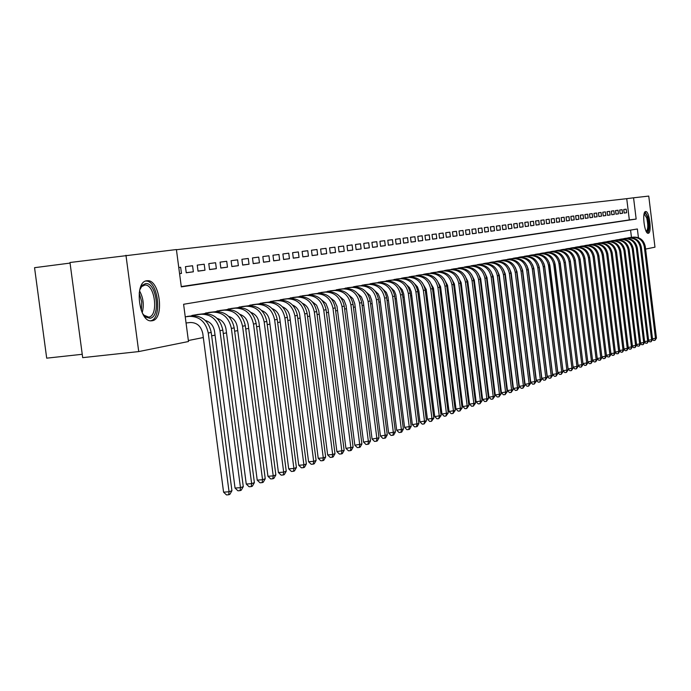 <?xml version="1.0" encoding="UTF-8"?>
<svg xmlns="http://www.w3.org/2000/svg" width="691" height="691" viewBox="0 0 691 691"><rect width="100%" height="100%" fill="white"/><g stroke="black" fill="none" stroke-linecap="round" stroke-linejoin="round"><path stroke-width="1.04" d="M648.27 233.282L648.149 233.29C644.392 233.955 641.784 211.515 645.627 211.55L645.722 211.541C649.471 210.945 652.071 233.135 648.27 233.282M152.098 320.754L151.407 320.823C138.692 322.438 133.994 281.453 146.82 280.762L147.364 280.719C160.001 279.363 164.743 319.475 152.098 320.754M70.059 263.09L34.55 267.685L46.694 358.163L82.238 354.293M638.432 237.687L637.37 228.98L183.599 304.273L188.488 341.518L138.718 351.581L82.687 357.644L69.981 262.502L176.404 249.546L181.31 286.869L636.161 219.064L633.561 197.799L648.754 196.08L654.973 247.179L645.593 249.08M181.267 286.575L629.328 219.911L626.737 198.671L176.43 249.719M626.737 198.671L633.561 197.799M179.574 273.679L181.465 273.42L180.653 267.287L178.77 267.538M192.564 265.741L185.447 266.666L186.25 272.772L193.359 271.805L192.564 265.741M204.199 264.221L197.246 265.128L198.041 271.166L204.985 270.216L204.199 264.221M215.583 262.735L208.786 263.625L209.563 269.594L216.352 268.661L215.583 262.735M226.717 261.284L220.066 262.148L220.835 268.056L227.477 267.149L226.717 261.284M237.609 259.859L231.105 260.714L231.865 266.553L238.36 265.664L237.609 259.859M248.268 258.469L241.902 259.298L242.653 265.076L249.019 264.212L248.268 258.469M258.71 257.112L252.474 257.924L253.217 263.642L259.445 262.787L258.71 257.112M268.929 255.774L262.822 256.577L263.556 262.226L269.654 261.397L268.929 255.774M278.931 254.469L272.954 255.247L273.679 260.853L279.648 260.032L278.931 254.469M288.734 253.191L282.878 253.96L283.595 259.496L289.443 258.702L288.734 253.191M298.339 251.939L292.595 252.69L293.304 258.175L299.039 257.389L298.339 251.939M307.745 250.712L302.122 251.446L302.822 256.871L308.445 256.111L307.745 250.712M316.97 249.511L311.46 250.228L312.151 255.601L317.661 254.849L316.97 249.511M326.014 248.328L320.615 249.036L321.298 254.357L326.696 253.623L326.014 248.328M334.885 247.171L329.581 247.862L330.255 253.131L335.55 252.414L334.885 247.171M343.574 246.039L338.383 246.713L339.048 251.939L344.239 251.23L343.574 246.039M352.108 244.925L347.012 245.59L347.668 250.755L352.764 250.064L352.108 244.925M360.477 243.837L355.476 244.484L356.124 249.606L361.125 248.924L360.477 243.837M368.692 242.766L363.777 243.405L364.425 248.475L369.331 247.801L368.692 242.766M376.75 241.712L371.931 242.342L372.57 247.361L377.381 246.704L376.75 241.712M384.654 240.675L379.929 241.297L380.56 246.272L385.284 245.633L384.654 240.675M392.428 239.665L387.781 240.269L388.411 245.201L393.049 244.571L392.428 239.665M400.054 238.671L395.494 239.267L396.116 244.156L400.668 243.534L400.054 238.671M407.543 237.695L403.06 238.283L403.674 243.12L408.148 242.515L407.543 237.695M414.894 236.737L410.497 237.307L411.11 242.109L415.498 241.513L414.894 236.737M422.123 235.795L417.805 236.357L418.409 241.116L422.728 240.528L422.123 235.795M429.223 234.862L424.982 235.424L425.578 240.14L429.819 239.561L429.223 234.862M436.202 233.955L432.03 234.499L432.626 239.172L436.79 238.602L436.202 233.955M443.069 233.057L438.966 233.593L439.545 238.231L443.648 237.669L443.069 233.057M449.806 232.185L445.773 232.703L446.351 237.307L450.385 236.754L449.806 232.185M456.44 231.312L452.475 231.83L453.046 236.391L457.01 235.847L456.44 231.312M462.953 230.466L459.057 230.975L459.627 235.493L463.523 234.966L462.953 230.466M469.37 229.628L465.535 230.129L466.097 234.612L469.923 234.085L469.37 229.628M475.676 228.807L471.901 229.3L472.454 233.739L476.229 233.23L475.676 228.807M481.877 227.995L478.163 228.479L478.716 232.893L482.422 232.383L481.877 227.995M487.976 227.201L484.331 227.676L484.875 232.046L488.52 231.554L487.976 227.201M493.979 226.415L490.385 226.89L490.93 231.226L494.523 230.734L493.979 226.415M499.887 225.646L496.354 226.112L496.889 230.414L500.422 229.93L499.887 225.646M505.708 224.886L502.227 225.344L502.763 229.611L506.235 229.136L505.708 224.886M511.426 224.143L508.006 224.592L508.533 228.825L511.953 228.358L511.426 224.143M517.067 223.409L513.698 223.849L514.216 228.047L517.585 227.589L517.067 223.409M522.612 222.683L519.295 223.115L519.813 227.287L523.13 226.838L522.612 222.683M528.079 221.966L524.806 222.398L525.324 226.536L528.589 226.087L528.079 221.966M533.461 221.267L530.239 221.69L530.748 225.793L533.97 225.352L533.461 221.267M538.755 220.576L535.585 220.99L536.095 225.067L539.265 224.635L538.755 220.576M543.981 219.893L540.854 220.308L541.355 224.35L544.482 223.927L543.981 219.893M549.12 219.228L546.045 219.626L546.546 223.642L549.613 223.219L549.12 219.228M554.191 218.563L551.159 218.961L551.651 222.943L554.683 222.528L554.191 218.563M559.183 217.915L556.195 218.304L556.687 222.26L559.667 221.854L559.183 217.915M564.106 217.268L561.161 217.656L561.645 221.586L564.582 221.18L564.106 217.268M568.952 216.637L566.05 217.017L566.534 220.913L569.436 220.524L568.952 216.637M573.737 216.015L570.87 216.387L571.353 220.256L574.212 219.868L573.737 216.015M578.445 215.402L575.629 215.765L576.104 219.608L578.92 219.228L578.445 215.402M583.092 214.797L580.31 215.16L580.785 218.969L583.558 218.598L583.092 214.797M587.67 214.193L584.932 214.556L585.398 218.347L588.136 217.967L587.67 214.193M592.187 213.605L589.483 213.96L589.95 217.725L592.653 217.354L592.187 213.605M596.644 213.027L593.975 213.372L594.441 217.112L597.102 216.749L596.644 213.027M601.04 212.457L598.406 212.793L598.864 216.508L601.49 216.145L601.04 212.457M605.368 211.887L602.777 212.223L603.226 215.912L605.817 215.557L605.368 211.887M609.643 211.334L607.087 211.662L607.536 215.324L610.093 214.979L609.643 211.334M613.867 210.781L611.336 211.109L611.785 214.746L614.308 214.4L613.867 210.781M618.022 210.237L615.534 210.565L615.975 214.175L618.462 213.839L618.022 210.237M622.133 209.701L619.672 210.021L620.112 213.614L622.565 213.277L622.133 209.701M624.189 213.053L626.616 212.724L626.184 209.174L623.757 209.494L624.189 213.053L626.616 212.724M188.358 340.533L203.309 337.528M211.653 335.843L215.039 335.161M223.279 333.511L226.51 332.855M234.638 331.222L237.73 330.6M245.746 328.985L248.7 328.389M256.611 326.8L259.427 326.23M267.236 324.658L269.931 324.122M277.635 322.567L280.209 322.049M287.819 320.52L290.263 320.028M297.778 318.516L300.119 318.041M307.538 316.547L309.767 316.098M317.1 314.621L319.216 314.198M326.463 312.738L328.484 312.332M335.636 310.89L337.562 310.509M344.628 309.084L346.459 308.713M353.438 307.314L355.174 306.959M362.084 305.569L363.734 305.241M370.557 303.867L372.121 303.548M378.867 302.192L380.352 301.898M387.02 300.55L388.42 300.274M395.019 298.944L396.349 298.676M402.87 297.363L404.123 297.113M410.584 295.808L411.758 295.575M418.141 294.288L419.256 294.064M425.57 292.794L426.615 292.587M432.868 291.326L433.844 291.127M440.029 289.883L440.944 289.702M447.068 288.467L447.923 288.294M453.978 287.076L454.773 286.92M460.776 285.711L461.51 285.564M467.453 284.364L468.135 284.226M474.017 283.042L474.648 282.921M480.47 281.747L481.048 281.626M486.81 280.468L487.336 280.365M493.054 279.216L493.529 279.112M499.187 277.981L499.619 277.894M631.462 237.376L630.572 230.112M187.114 316.435L192.469 315.822C202.498 315.796 208.742 321.341 211.213 332.431L231.926 490.722L229.844 494.341L228.686 494.756L226.501 494.92L223.573 492.173L229.049 491.759L208.259 333.019C205.788 321.885 199.526 316.331 189.472 316.348L185.248 316.832M191.908 315.882L191.856 315.45L198.93 314.327M203.62 313.783L210.487 312.263M215.074 311.736L221.785 310.25M226.277 309.732L232.841 308.281M237.229 307.78L243.664 306.355M247.957 305.863L254.245 304.472M258.451 303.98L264.61 302.623M268.73 302.148L274.759 300.81M278.793 300.343L284.692 299.039M288.648 298.581L294.426 297.311M298.296 296.862L303.971 295.61M307.754 295.169L313.317 293.943M317.031 293.511L322.472 292.31M326.117 291.887L331.455 290.712M335.023 290.298L340.257 289.14M343.764 288.734L348.895 287.603M352.332 287.206L357.368 286.091M360.737 285.703L365.677 284.614M368.985 284.226L373.84 283.163M377.079 282.783L381.838 281.738M385.025 281.358L389.698 280.339M392.825 279.967L397.411 278.957M400.486 278.603L404.986 277.609M408.001 277.255L412.432 276.288M415.386 275.934L419.739 274.983M422.65 274.638L426.917 273.705M429.776 273.368L433.974 272.444M436.781 272.116L440.901 271.209M443.665 270.889L447.716 270M450.428 269.68L454.419 268.808M457.079 268.488L461.001 267.633M463.626 267.322L467.479 266.476M470.053 266.173L473.845 265.344M476.384 265.042L480.107 264.23M482.603 263.936L486.274 263.133M488.727 262.839L492.338 262.053M494.747 261.768L498.297 260.991M500.673 260.706L504.171 259.946M506.512 259.669L509.949 258.918M512.247 258.641L515.633 257.898M517.904 257.631L521.23 256.905M523.467 256.637L526.749 255.92M528.943 255.661L532.174 254.953M534.342 254.703L537.52 254.003M539.654 253.752L542.789 253.07M544.888 252.82L547.972 252.146M550.045 251.895L553.085 251.23M555.123 250.988L558.121 250.332M560.125 250.099L563.079 249.451M565.057 249.218L567.967 248.579M569.92 248.345L572.787 247.724M574.713 247.49L577.538 246.877M579.429 246.652L582.219 246.039M584.085 245.823L586.84 245.219M588.68 245.003L591.384 244.407M593.206 244.191L595.875 243.612M597.663 243.396L600.306 242.826M602.068 242.61L604.668 242.049M606.413 241.833L608.978 241.28M610.689 241.073L613.219 240.52M614.921 240.321L617.417 239.777M619.084 239.578L621.546 239.043M623.196 238.844L625.631 238.317M627.255 238.119L629.656 237.6M138.718 351.581L125.961 255.255M629.328 219.911L636.161 219.064M181.465 273.42L179.574 273.653M193.359 271.805L186.242 272.686M204.985 270.216L198.023 271.079M216.352 268.661L209.554 269.507M227.477 267.149L220.826 267.97M238.36 265.664L231.848 266.476M249.019 264.212L242.645 264.999M259.445 262.787L253.208 263.565M269.654 261.397L263.547 262.157M279.648 260.032L273.671 260.775M289.443 258.702L283.586 259.427M299.039 257.389L293.295 258.106M308.445 256.111L302.813 256.81M317.661 254.849L312.142 255.54M326.696 253.623L321.289 254.288M335.55 252.414L330.255 253.07M344.239 251.23L339.039 251.87M352.764 250.064L347.659 250.703M361.125 248.924L356.124 249.546M369.331 247.801L364.416 248.415M377.381 246.704L372.561 247.309M385.284 245.633L380.551 246.221M393.049 244.571L388.402 245.15M400.668 243.534L396.107 244.104M408.148 242.515L403.674 243.068M415.498 241.513L411.102 242.057M422.728 240.528L418.4 241.064M429.819 239.561L425.57 240.088M436.79 238.602L432.618 239.129M443.648 237.669L439.545 238.188M450.385 236.754L446.351 237.255M457.01 235.847L453.037 236.348M463.523 234.966L459.619 235.45M469.923 234.085L466.088 234.569M476.229 233.23L472.454 233.696M482.422 232.383L478.708 232.85M488.52 231.554L484.866 232.012M494.523 230.734L490.93 231.183M500.422 229.93L496.889 230.371M506.235 229.136L502.754 229.576M511.953 228.358L508.533 228.781M517.585 227.589L514.216 228.013M523.13 226.838L519.813 227.253M528.589 226.087L525.315 226.501M533.97 225.352L530.748 225.758M539.265 224.635L536.086 225.033M544.482 223.927L541.355 224.316M549.613 223.219L546.538 223.608M554.683 222.528L551.643 222.908M559.667 221.854L556.678 222.226M564.582 221.18L561.636 221.552M569.436 220.524L566.525 220.887M574.212 219.868L571.345 220.23M578.92 219.228L576.095 219.583M583.558 218.598L580.777 218.943M588.136 217.967L585.398 218.313M592.653 217.354L589.941 217.691M597.102 216.749L594.433 217.078M601.49 216.145L598.864 216.482M605.817 215.557L603.226 215.886M610.093 214.979L607.536 215.298M614.308 214.4L611.785 214.72M618.462 213.839L615.975 214.15M622.565 213.277L620.112 213.579M186.052 322.991L190.284 322.507C196.978 322.507 201.15 326.212 202.8 333.623L223.573 492.173M228.686 494.756L229.049 491.759L231.926 490.722M139.729 289.909L142.415 285.236L145.386 283.681C156.486 281.323 161.202 317.126 149.956 318.266L145.62 316.996L142.622 313.593M143.711 315.113L148.669 317.117C158.826 316.141 155.034 283.949 144.877 285.055L141.69 286.549L140.42 288.173M150.508 320.788C162.843 319.043 158.066 279.881 145.654 281.064M644.254 213.389C645.351 212.638 646.448 214.011 647.527 217.518C649.298 226.285 648.944 231.053 646.448 231.83M646.18 231.338C648.106 229.645 648.288 225.188 646.733 217.976L644.219 213.925M647.614 233.143C649.505 230.094 649.557 224.644 647.769 216.775L645.074 211.843M205.339 320.494C210.41 321.954 213.476 325.556 214.538 331.3L235.044 488.071L240.468 487.647L243.284 486.637L222.839 330.134C220.394 319.164 214.21 313.688 204.268 313.714L196.866 314.56M243.284 486.637L241.228 490.213L240.097 490.627L240.468 487.647L219.954 330.704C217.51 319.7 211.299 314.215 201.34 314.232L193.921 315.087M240.097 490.627L237.929 490.791L235.044 488.071M217.095 318.396C222.018 319.898 224.99 323.44 226.009 329.037L246.255 484.054L251.628 483.64L254.383 482.646L234.197 327.88C231.787 317.039 225.655 311.624 215.808 311.658L208.466 312.496M254.383 482.646L252.353 486.179L251.248 486.585L251.628 483.64L231.381 328.441C228.963 317.566 222.822 312.142 212.949 312.168L205.59 313.014M251.248 486.585L249.105 486.749L246.255 484.054M228.583 316.348C233.368 317.886 236.253 321.375 237.238 326.826L257.216 480.133L262.545 479.718L265.24 478.751L245.314 325.686C242.93 314.958 236.849 309.611 227.089 309.646L219.816 310.484M265.24 478.751L263.236 482.24L262.157 482.629L262.545 479.718L242.558 326.23C240.166 315.476 234.076 310.112 224.29 310.138L217 310.976M262.157 482.629L260.023 482.793L257.216 480.133M239.82 314.345C244.467 315.925 247.266 319.354 248.207 324.658L267.944 476.289L273.221 475.874L275.856 474.933L256.18 323.535C253.822 312.928 247.801 307.642 238.127 307.676L230.906 308.506M275.856 474.933L273.878 478.388L272.824 478.768L273.221 475.874L253.485 324.07C251.118 313.429 245.089 308.126 235.389 308.16L228.16 308.998M272.824 478.768L270.717 478.932L267.944 476.289M250.816 312.392C255.325 313.999 258.037 317.385 258.952 322.533L278.43 472.54L283.673 472.126L286.247 471.193L266.821 321.427C264.48 310.933 258.52 305.707 248.924 305.75L241.772 306.571M286.247 471.193L284.295 474.613L283.267 474.985L283.673 472.126L264.178 321.954C261.837 311.434 255.86 306.191 246.246 306.225L239.077 307.054M283.267 474.985L281.168 475.149L278.43 472.54M261.569 310.484C265.949 312.125 268.583 315.45 269.455 320.46L288.7 468.861L293.891 468.446L296.413 467.539L277.221 319.372C274.914 308.989 269.006 303.824 259.488 303.859L252.396 304.679M296.413 467.539L294.487 470.917L293.476 471.288L293.891 468.446L274.638 319.881C272.323 309.473 266.406 304.29 256.871 304.334L249.762 305.154M293.476 471.288L291.403 471.452L288.7 468.861M272.099 308.618C276.348 310.285 278.896 313.55 279.734 318.43L298.745 465.268L303.893 464.853L306.363 463.963L287.404 317.359C285.124 307.089 279.268 301.976 269.835 302.019L262.796 302.831M306.363 463.963L304.463 467.306L303.479 467.66L303.893 464.853L284.882 317.86C282.593 307.555 276.72 302.433 267.27 302.477L260.222 303.289M303.479 467.66L301.414 467.824L298.745 465.268M282.412 306.795C286.532 308.48 288.993 311.701 289.805 316.443L308.583 461.743L313.688 461.329L316.107 460.465L297.38 315.381C295.117 305.223 289.313 300.162 279.959 300.214L272.98 301.017M316.107 460.465L314.232 463.765L313.265 464.119L313.688 461.329L294.902 315.873C292.639 305.681 286.817 300.611 277.445 300.663L270.457 301.466M313.265 464.119L311.218 464.283L308.583 461.743M292.5 305.016C296.491 306.726 298.883 309.888 299.661 314.5L318.223 458.297L323.284 457.883L325.651 457.036L307.141 313.455C304.904 303.392 299.151 298.391 289.875 298.443L282.956 299.246M325.651 457.036L323.794 460.301L322.844 460.647L323.284 457.883L304.722 313.93C302.477 303.85 296.707 298.832 287.413 298.883L280.486 299.687M322.844 460.647L320.823 460.811L318.223 458.297M302.39 303.271C306.26 304.999 308.566 308.108 309.318 312.591L327.655 454.92L332.673 454.505L334.997 453.676L316.703 311.563C314.491 301.604 308.782 296.655 299.583 296.707L292.725 297.501M334.997 453.676L333.166 456.906L332.233 457.243L332.673 454.505L314.336 312.03C312.116 302.053 306.398 297.087 297.182 297.139L290.306 297.933M332.233 457.243L330.229 457.407L327.655 454.92M312.073 301.57L316.564 305.154L318.776 310.725L336.897 451.612L344.153 450.385L326.074 309.706C323.88 299.851 318.223 294.953 309.102 295.014L302.295 295.8M344.153 450.385L342.339 453.581L341.432 453.909L341.881 451.197L323.751 310.164C321.548 300.291 315.882 295.377 306.744 295.437L299.92 296.223M341.432 453.909L339.436 454.073L336.897 451.612M321.565 299.911L325.91 303.461L328.044 308.903L345.958 448.373L353.118 447.163L335.247 307.892C333.079 298.141 327.474 293.286 318.43 293.347L311.676 294.133M353.118 447.163L351.33 450.325L350.441 450.644L350.898 447.958L332.976 308.341C330.799 298.564 325.176 293.701 316.115 293.761L309.352 294.547M350.441 450.644L348.471 450.808L345.958 448.373M330.868 298.279L334.574 301.155L336.992 306.294L354.837 445.194L361.911 444.002L344.248 306.113C342.097 296.456 336.543 291.654 327.569 291.714L320.874 292.5M361.911 444.002L360.149 447.129L359.277 447.448L359.735 444.779L342.019 306.554C339.86 296.871 334.289 292.06 325.297 292.12L318.594 292.906M359.277 447.448L357.316 447.613L354.837 445.194M339.981 296.689L344.04 300.17L346.027 305.353L363.535 442.076L370.531 440.901L353.066 304.368C350.942 294.807 345.431 290.056 336.526 290.116L329.883 290.894M370.531 440.901L368.787 444.002L367.932 444.313L368.398 441.67L350.881 304.8C348.748 295.212 343.22 290.453 334.306 290.514L327.646 291.291M367.932 444.313L365.988 444.477L363.535 442.076M348.92 295.126L352.833 298.572L354.751 303.625L372.069 439.027L378.988 437.861L361.713 302.658C359.605 293.191 354.137 288.493 345.31 288.553L338.72 289.322M378.988 437.861L377.26 440.936L376.422 441.238L376.889 438.621L359.562 303.081C357.454 293.589 351.978 288.881 343.133 288.942L336.526 289.71M376.422 441.238L374.496 441.402L372.069 439.027M357.688 293.606L361.462 297.009L363.311 301.941L380.439 436.03L387.271 434.881L370.186 300.982C368.104 291.602 362.68 286.946 353.922 287.015L347.383 287.784M387.271 434.881L385.569 437.921L384.749 438.224L385.215 435.624L368.087 301.397C365.997 291.999 360.564 287.335 351.788 287.396L345.232 288.164M384.749 438.224L382.831 438.379L380.439 436.03M366.282 292.112L369.927 295.48L371.706 300.283L388.644 433.093L395.407 431.961L378.504 299.333C376.44 290.047 371.067 285.443 362.369 285.513L355.891 286.264M395.407 431.961L393.715 434.967L392.911 435.261L393.386 432.687L376.44 299.739C374.375 290.436 368.985 285.815 360.279 285.884L353.775 286.644M392.911 435.261L391.011 435.425L388.644 433.093M374.721 290.652L378.227 293.977L379.825 297.942L396.694 430.217L403.38 429.094L386.666 297.717C384.619 288.527 379.29 283.958 370.661 284.027L364.226 284.787M403.38 429.094L401.713 432.074L400.918 432.359L401.402 429.811L384.637 298.123C382.589 288.898 377.243 284.329 368.605 284.398L362.153 285.15M400.918 432.359L399.035 432.523L396.694 430.217M382.995 289.218L386.373 292.509L388.014 297.061L404.598 427.384L411.205 426.287L394.665 296.137C392.643 287.024 387.349 282.507 378.798 282.576L372.406 283.327M411.205 426.287L409.556 429.232L408.778 429.517L409.262 426.978L392.678 296.534C390.648 287.396 385.353 282.869 376.776 282.939L370.376 283.69M408.778 429.517L406.913 429.672L404.598 427.384M391.115 287.819L394.362 291.066L395.839 294.824L412.346 424.611L418.884 423.523L402.525 294.582C400.512 285.556 395.269 281.082 386.779 281.159L380.439 281.902M418.884 423.523L417.252 426.442L416.492 426.718L416.975 424.205L400.573 294.971C398.56 285.919 393.3 281.436 384.801 281.513L378.443 282.256M416.492 426.718L414.643 426.883L412.346 424.611M399.087 286.454L402.205 289.65L403.725 293.96L419.955 421.89L426.425 420.81L410.229 293.062C408.243 284.113 403.034 279.682 394.613 279.76L388.325 280.494M426.425 420.81L424.067 423.98L424.55 421.484L408.321 293.433C406.325 284.476 401.108 280.028 392.669 280.105L386.364 280.848M424.067 423.98L422.227 424.136L419.955 421.89M406.921 285.115L409.556 287.724L411.266 291.818L427.427 419.212L433.827 418.15L417.796 291.559C415.827 282.697 410.67 278.309 402.309 278.387L396.064 279.121M433.827 418.15L431.495 421.285L431.987 418.815L415.922 291.93C413.944 283.051 408.77 278.646 400.391 278.723L394.146 279.458M431.495 421.285L429.672 421.441L427.427 419.212M414.6 283.802L417.468 286.895L418.858 290.971L434.76 416.587L441.091 415.541L425.233 290.09C423.281 281.306 418.159 276.961 409.858 277.039L403.665 277.765M441.091 415.541L438.794 418.642L439.286 416.189L423.384 290.453C421.432 281.652 416.293 277.298 407.984 277.376L401.773 278.102M438.794 418.642L436.98 418.798L434.76 416.587M422.149 282.515L426.226 289.52L441.964 414.013L448.226 412.976L432.531 288.648C430.597 279.941 425.509 275.631 417.278 275.718L411.128 276.435M448.226 412.976L445.954 416.042L446.455 413.615L430.718 289.002C428.774 280.287 423.687 275.968 415.429 276.046L409.271 276.771M445.954 416.042L444.166 416.207L441.964 414.013M429.56 281.263L433.456 288.095L449.038 411.482L455.239 410.454L439.692 287.231C437.783 278.603 432.739 274.336 424.559 274.413L418.461 275.13M455.239 410.454L452.994 413.494L453.495 411.085L437.913 287.577C435.995 278.939 430.942 274.655 422.754 274.742L416.638 275.459M452.994 413.494L451.214 413.65L449.038 411.482M436.842 280.036L440.564 286.687L455.991 408.994L462.124 407.984L446.732 285.832C444.84 277.29 439.83 273.057 431.72 273.135L425.656 273.852M462.124 407.984L459.912 410.99L460.413 408.597L444.987 286.178C443.086 277.618 438.068 273.377 429.94 273.455L423.868 274.172M459.912 410.99L458.142 411.145L455.991 408.994M444.002 278.827L447.543 285.314L462.815 406.55L468.895 405.548L453.65 284.467C451.776 275.994 446.801 271.796 438.75 271.883L432.739 272.591M468.895 405.548L466.701 408.528L467.211 406.153L451.931 284.804C450.048 276.314 445.073 272.116 437.006 272.194L430.977 272.91M466.701 408.528L464.948 408.683L462.815 406.55M451.033 277.652L454.402 283.958L469.526 404.149L475.538 403.155L460.448 283.12C458.582 274.724 453.659 270.57 445.66 270.656L439.692 271.356M475.538 403.155L473.378 406.109L473.888 403.751L458.764 283.457C456.889 275.035 451.957 270.872 443.942 270.958L437.964 271.667M473.378 406.109L471.642 406.265L469.526 404.149M457.943 276.504L461.147 282.628L476.125 401.782L482.076 400.806L467.133 281.798C465.285 273.472 460.387 269.352 452.45 269.438L446.524 270.138M482.076 400.806L479.943 403.734L480.452 401.393L465.475 282.127C463.618 273.783 458.72 269.654 450.765 269.74L444.831 270.44M479.943 403.734L478.215 403.89L476.125 401.782M464.741 275.381L467.772 281.323L482.603 399.467L488.502 398.5L473.698 280.503C471.867 272.245 467.004 268.16 459.126 268.246L453.244 268.946M488.502 398.5L486.395 401.393L486.905 399.078L472.065 280.822C470.226 272.548 465.363 268.454 457.468 268.549L451.577 269.24M486.395 401.393L484.676 401.549L482.603 399.467M471.417 274.275L474.285 280.036L488.978 397.187L494.816 396.228L480.15 279.224C478.336 271.036 473.516 266.994 465.691 267.08L459.852 267.771M494.816 396.228L492.735 399.104L493.244 396.798L478.552 279.544C476.73 271.338 471.901 267.279 464.058 267.374L458.211 268.065M492.735 399.104L491.025 399.251L488.978 397.187M477.991 273.204L480.686 278.767L495.248 394.941L501.027 394L486.499 277.972C484.702 269.853 479.917 265.836 472.143 265.931L466.347 266.614M501.027 394L498.971 396.841L499.481 394.552L484.927 278.283C483.121 270.146 478.327 266.121 470.545 266.216L464.732 266.899M498.971 396.841L497.27 396.997L495.248 394.941M484.451 272.15L486.982 277.523L501.407 392.738L507.134 391.806L492.743 276.737C490.955 268.687 486.205 264.705 478.492 264.8L472.73 265.474M507.134 391.806L505.095 394.621L505.613 392.35L491.189 277.039C489.401 268.972 484.641 264.99 476.911 265.076L471.141 265.759M505.095 394.621L503.419 394.777L501.407 392.738M490.809 271.131L493.175 276.305L507.47 390.57L513.137 389.646L498.876 275.519C497.105 267.538 492.389 263.591 484.737 263.686L479.01 264.359M513.137 389.646L511.124 392.436L511.642 390.182L497.356 275.821C495.577 267.823 490.852 263.867 483.182 263.962L477.455 264.636M511.124 392.436L509.457 392.592L507.47 390.57M497.062 270.129L499.273 275.104L513.43 388.437L519.045 387.521L504.914 274.327C503.16 266.406 498.479 262.494 490.878 262.589L485.194 263.262M519.045 387.521L517.058 390.285L517.576 388.048L503.419 274.621C501.657 266.683 496.967 262.77 489.349 262.856L483.657 263.53M517.058 390.285L515.4 390.441L513.43 388.437M503.221 269.162L505.268 273.921L519.295 386.338L524.858 385.431L510.856 273.152C509.112 265.292 504.465 261.414 496.915 261.509L491.275 262.174M524.858 385.431L522.897 388.178L523.415 385.949L509.379 273.437C507.635 265.569 502.979 261.682 495.412 261.777L489.764 262.45M522.897 388.178L521.247 388.325L519.295 386.338M509.276 268.212L511.159 272.755L525.065 384.274L530.576 383.375L516.704 271.995C514.976 264.204 510.355 260.352 502.858 260.447L497.252 261.112M530.576 383.375L528.632 386.096L529.159 383.885L515.253 272.28C513.517 264.472 508.896 260.619 501.381 260.714L495.767 261.379M528.632 386.096L527 386.243L525.065 384.274M515.236 267.296L516.963 271.606L530.74 382.235L536.207 381.354L522.456 270.855C520.738 263.124 516.16 259.306 508.706 259.401L503.143 260.066M536.207 381.354L534.281 384.049L534.808 381.855L521.023 271.14C519.304 263.392 514.717 259.566 507.254 259.669L501.675 260.326M534.281 384.049L532.657 384.196L530.74 382.235M521.109 266.406L522.672 270.483L536.328 380.24L541.744 379.368L528.114 269.732C526.412 262.07 521.86 258.279 514.467 258.382L508.939 259.039M541.744 379.368L539.844 382.037L540.362 379.86L526.706 270.017C525.005 262.33 520.444 258.538 513.033 258.633L507.496 259.289M539.844 382.037L538.229 382.183L536.328 380.24M526.888 265.551L528.295 269.369L541.83 378.271L547.194 377.407L533.685 268.635C532.001 261.025 527.475 257.268 520.133 257.372L514.64 258.019M547.194 377.407L545.32 380.05L545.838 377.891L532.303 268.911C530.61 261.284 526.084 257.518 518.725 257.622L513.223 258.27M545.32 380.05L543.713 380.197L541.83 378.271M532.588 264.722L533.823 268.281L547.246 376.327L552.558 375.472L539.17 267.547C537.494 259.997 533.003 256.275 525.704 256.37L520.254 257.017M552.558 375.472L550.701 378.098L551.228 375.956L537.805 267.814C536.13 260.257 531.629 256.525 524.322 256.62L518.855 257.268M550.701 378.098L549.112 378.245L547.246 376.327M538.194 263.945L539.274 267.21L552.575 374.427L557.844 373.581L544.568 266.484C542.91 258.987 538.453 255.299 531.198 255.394L525.782 256.041M557.844 373.581L556.005 376.18L556.531 374.047L543.23 266.743C541.563 259.246 537.097 255.54 529.833 255.635L524.409 256.283M556.005 376.18L554.424 376.327L552.575 374.427M543.731 263.211L544.638 266.147L557.827 372.544L563.053 371.706L549.881 265.43C548.239 257.993 543.808 254.331 536.605 254.426L531.224 255.065M563.053 371.706L561.23 374.289L561.757 372.173L548.559 265.69C546.909 258.244 542.478 254.573 535.266 254.668L529.867 255.307M561.23 374.289L559.658 374.436L557.827 372.544M549.19 262.537L563.001 370.696L568.175 369.866L555.123 264.394C553.482 257.017 549.086 253.381 541.934 253.476L536.587 254.115M568.175 369.866L566.378 372.423L566.896 370.324L553.819 264.653C552.178 257.259 547.773 253.614 540.612 253.718L535.249 254.348M566.378 372.423L564.815 372.57L563.001 370.696M554.579 261.975L568.088 368.873L573.219 368.053L560.271 263.375C558.656 256.05 554.286 252.44 547.177 252.543L541.865 253.174M573.219 368.053L571.44 370.583L571.967 368.502L558.993 263.625C557.369 256.292 552.99 252.673 545.873 252.776L540.552 253.407M571.44 370.583L569.894 370.73L568.088 368.873M559.943 261.639L573.107 367.076L578.194 366.265L565.35 262.364C563.744 255.1 559.408 251.524 552.342 251.619L547.065 252.25M578.194 366.265L576.432 368.778L576.959 366.705L564.089 262.615C562.474 255.342 558.129 251.749 551.055 251.852L545.769 252.483M576.432 368.778L574.886 368.925L573.107 367.076M583.092 364.502L581.347 366.999L579.818 367.146L578.073 365.34L583.092 364.502L570.36 261.379C568.762 254.167 564.452 250.617 557.43 250.712L552.187 251.343M581.347 366.999L581.874 364.943L569.116 261.621C567.51 254.4 563.2 250.842 556.169 250.937L550.917 251.567M582.971 363.561L587.911 362.766L575.283 260.403C573.703 253.243 569.419 249.719 562.448 249.822L557.24 250.444M587.911 362.766L586.184 365.245L586.711 363.198L574.057 260.645C572.468 253.476 568.183 249.943 561.204 250.038L555.979 250.66M586.184 365.245L584.664 365.392L582.979 363.639M587.799 361.842L592.671 361.065L580.146 259.445C578.566 252.336 574.316 248.838 567.389 248.941L562.215 249.555M592.671 361.065L590.96 363.518L591.487 361.488L578.937 259.678C577.356 252.56 573.098 249.054 566.162 249.157L560.971 249.779M590.96 363.518L589.449 363.665L587.816 361.963M592.558 360.149L597.352 359.38L584.932 258.494C583.368 251.446 579.144 247.965 572.26 248.069L567.112 248.682M597.352 359.38L595.659 361.808L596.186 359.795L583.74 258.728C582.176 251.662 577.944 248.181 571.051 248.285L565.894 248.898M595.659 361.808L594.165 361.954L592.576 360.305M597.24 358.474L601.973 357.713L589.648 257.562C588.093 250.557 583.895 247.11 577.054 247.214L571.941 247.827M601.973 357.713L600.298 360.132L600.825 358.128L588.473 257.795C586.918 250.781 582.712 247.326 575.862 247.43L570.74 248.034M600.298 360.132L598.803 360.279L597.266 358.672M601.861 356.832L606.525 356.081L594.295 256.646C592.757 249.693 588.585 246.264 581.787 246.367L576.709 246.981M606.525 356.081L604.867 358.482L605.394 356.487L593.137 256.871C591.591 249.909 587.419 246.48 580.613 246.583L575.525 247.188M604.867 358.482L603.381 358.62L601.887 357.066M606.413 355.209L611.008 354.466L598.881 255.739C597.344 248.838 593.206 245.435 586.452 245.538L581.399 246.143M611.008 354.466L609.367 356.85L609.894 354.872L597.741 255.964C596.203 249.045 592.057 245.642 585.286 245.746L580.233 246.35M609.367 356.85L607.89 356.988L606.448 355.476M610.904 353.611L615.431 352.876L603.398 254.841C601.878 247.991 597.758 244.614 591.047 244.718L586.028 245.322M615.431 352.876L613.807 355.234L614.334 353.274L602.276 255.065C600.747 248.199 596.627 244.821 589.907 244.925L584.88 245.521M613.807 355.234L612.338 355.381L610.939 353.913M615.327 352.03L619.792 351.313L607.847 253.96C606.344 247.153 602.25 243.802 595.582 243.906L590.589 244.51M619.792 351.313L618.186 353.654L618.704 351.702L606.741 254.176C605.23 247.361 601.135 244.009 594.45 244.113L589.458 244.709M618.186 353.654L616.726 353.792L615.37 352.375M619.689 350.475L624.094 349.767L612.243 253.087C610.74 246.333 606.681 243.007 600.047 243.111L595.089 243.707M624.094 349.767L622.496 352.09L623.023 350.147L611.146 253.303C609.652 246.54 605.575 243.206 598.933 243.31L593.975 243.906M622.496 352.09L621.054 352.229L619.732 350.847M623.99 348.946L628.335 348.238L616.571 252.232C615.085 245.521 611.043 242.221 604.452 242.325L599.529 242.912M628.335 348.238L626.754 350.544L627.281 348.618L615.491 252.448C614.005 245.728 609.963 242.42 603.355 242.524L598.423 243.111M626.754 350.544L625.32 350.691L624.042 349.352M628.231 347.435L632.515 346.735L620.846 251.386C619.369 244.726 615.353 241.444 608.806 241.548L603.899 242.135M632.515 346.735L630.952 349.024L631.479 347.115L619.784 251.602C618.298 244.925 614.282 241.643 607.717 241.746L602.811 242.334M630.952 349.024L629.518 349.171L628.283 347.867M632.42 345.941L636.644 345.258L625.053 250.557C623.593 243.94 619.602 240.684 613.09 240.788L608.218 241.366M636.644 345.258L635.089 347.53L635.616 345.621L624.008 250.764C622.539 244.13 618.54 240.874 612.019 240.978L607.147 241.556M635.089 347.53L633.673 347.668L632.472 346.407M636.541 344.472L640.712 343.79L629.216 249.736C627.756 243.163 623.792 239.924 617.322 240.027L612.476 240.615M640.712 343.79L639.175 346.044L639.693 344.161L628.179 249.935C626.72 243.353 622.746 240.114 616.268 240.218L611.423 240.796M639.175 346.044L637.767 346.191L636.601 344.964M640.617 343.021L644.72 342.347L633.31 248.924C631.868 242.394 627.92 239.181 621.494 239.285L616.683 239.863M644.72 342.347L643.2 344.584L643.727 342.71L632.291 249.123C630.84 242.584 626.892 239.362 620.449 239.475L615.638 240.053M643.2 344.584L641.801 344.731L640.678 343.548M644.634 341.587L648.685 340.931L637.352 248.121C635.919 241.634 632.006 238.447 625.605 238.55L620.82 239.129M648.685 340.931L647.182 343.151L647.7 341.285L636.351 248.319C634.908 241.824 630.987 238.628 624.586 238.732L619.792 239.311M647.182 343.151L645.783 343.289L644.703 342.14M648.59 340.171L652.589 339.523L641.352 247.335C639.918 240.891 636.031 237.721 629.665 237.825L624.914 238.395M652.589 339.523L651.103 341.725L651.622 339.868L640.358 247.533C638.925 241.073 635.029 237.903 628.655 238.006L623.895 238.576M651.103 341.725L649.713 341.864L648.668 340.758M652.503 338.78L656.45 338.132L645.282 246.557C643.865 240.157 639.996 237.004 633.673 237.117L628.948 237.678M656.45 338.132L654.973 340.326L655.491 338.478L644.306 246.747C642.889 240.338 639.011 237.186 632.68 237.289L627.946 237.859M654.973 340.326L653.591 340.464L652.58 339.393M189.472 316.348L192.469 315.822M208.259 333.019L211.213 332.431M139.522 290.859C143.339 297.795 144.238 305.085 142.191 312.721M141.353 310.76L141.715 301.691L139.176 292.958M201.34 314.232L204.268 313.714M219.954 330.704L222.839 330.134M212.949 312.168L215.808 311.658M231.381 328.441L234.197 327.88M224.29 310.138L227.089 309.646M242.558 326.23L245.314 325.686M235.389 308.16L238.127 307.676M253.485 324.07L256.18 323.535M246.246 306.225L248.924 305.75M264.178 321.954L266.821 321.427M256.871 304.334L259.488 303.859M274.638 319.881L277.221 319.372M267.27 302.477L269.835 302.019M284.882 317.86L287.404 317.359M277.445 300.663L279.959 300.214M294.902 315.873L297.38 315.381M287.413 298.883L289.875 298.443M304.722 313.93L307.141 313.455M297.182 297.139L299.583 296.707M314.336 312.03L316.703 311.563M306.744 295.437L309.102 295.014M323.751 310.164L326.074 309.706M316.115 293.761L318.43 293.347M332.976 308.341L335.247 307.892M325.297 292.12L327.569 291.714M342.019 306.554L344.248 306.113M334.306 290.514L336.526 290.116M350.881 304.8L353.066 304.368M343.133 288.942L345.31 288.553M359.562 303.081L361.713 302.658M351.788 287.396L353.922 287.015M368.087 301.397L370.186 300.982M360.279 285.884L362.369 285.513M376.44 299.739L378.504 299.333M368.605 284.398L370.661 284.027M384.637 298.123L386.666 297.717M376.776 282.939L378.798 282.576M392.678 296.534L394.665 296.137M384.801 281.513L386.779 281.159M400.573 294.971L402.525 294.582M392.669 280.105L394.613 279.76M408.321 293.433L410.229 293.062M400.391 278.723L402.309 278.387M415.922 291.93L417.796 291.559M407.984 277.376L409.858 277.039M423.384 290.453L425.233 290.09M415.429 276.046L417.278 275.718M430.718 289.002L432.531 288.648M422.754 274.742L424.559 274.413M437.913 287.577L439.692 287.231M429.94 273.455L431.72 273.135M444.987 286.178L446.732 285.832M437.006 272.194L438.75 271.883M451.931 284.804L453.65 284.467M443.942 270.958L445.66 270.656M458.764 283.457L460.448 283.12M450.765 269.74L452.45 269.438M465.475 282.127L467.133 281.798M457.468 268.549L459.126 268.246M472.065 280.822L473.698 280.503M464.058 267.374L465.691 267.08M478.552 279.544L480.15 279.224M470.545 266.216L472.143 265.931M484.927 278.283L486.499 277.972M476.911 265.076L478.492 264.8M491.189 277.039L492.743 276.737M483.182 263.962L484.737 263.686M497.356 275.821L498.876 275.519M489.349 262.856L490.878 262.589M503.419 274.621L504.914 274.327M495.412 261.777L496.915 261.509M509.379 273.437L510.856 273.152M501.381 260.714L502.858 260.447M515.253 272.28L516.704 271.995M507.254 259.669L508.706 259.401M521.023 271.14L522.456 270.855M513.033 258.633L514.467 258.382M526.706 270.017L528.114 269.732M518.725 257.622L520.133 257.372M532.303 268.911L533.685 268.635M524.322 256.62L525.704 256.37M537.805 267.814L539.17 267.547M529.833 255.635L531.198 255.394M543.23 266.743L544.568 266.484M535.266 254.668L536.605 254.426M548.559 265.69L549.881 265.43M540.612 253.718L541.934 253.476M553.819 264.653L555.123 264.394M545.873 252.776L547.177 252.543M558.993 263.625L560.271 263.375M551.055 251.852L552.342 251.619M564.089 262.615L565.35 262.364M556.169 250.937L557.43 250.712M569.116 261.621L570.36 261.379M561.204 250.038L562.448 249.822M574.057 260.645L575.283 260.403M566.162 249.157L567.389 248.941M578.937 259.678L580.146 259.445M571.051 248.285L572.26 248.069M583.74 258.728L584.932 258.494M575.862 247.43L577.054 247.214M588.473 257.795L589.648 257.562M580.613 246.583L581.787 246.367M593.137 256.871L594.295 256.646M585.286 245.746L586.452 245.538M597.741 255.964L598.881 255.739M589.907 244.925L591.047 244.718M602.276 255.065L603.398 254.841M594.45 244.113L595.582 243.906M606.741 254.176L607.847 253.96M598.933 243.31L600.047 243.111M611.146 253.303L612.243 253.087M603.355 242.524L604.452 242.325M615.491 252.448L616.571 252.232M607.717 241.746L608.806 241.548M619.784 251.602L620.846 251.386M612.019 240.978L613.09 240.788M624.008 250.764L625.053 250.557M616.268 240.218L617.322 240.027M628.179 249.935L629.216 249.736M620.449 239.475L621.494 239.285M632.291 249.123L633.31 248.924M624.586 238.732L625.605 238.55M636.351 248.319L637.352 248.121M628.655 238.006L629.665 237.825M640.358 247.533L641.352 247.335M632.68 237.289L633.673 237.117M644.306 246.747L645.282 246.557M147.364 280.719L146.44 280.831M144.652 315.934L145.62 316.996M141.69 286.549L142.415 285.236M144.151 285.15L144.877 285.055"/></g></svg>
